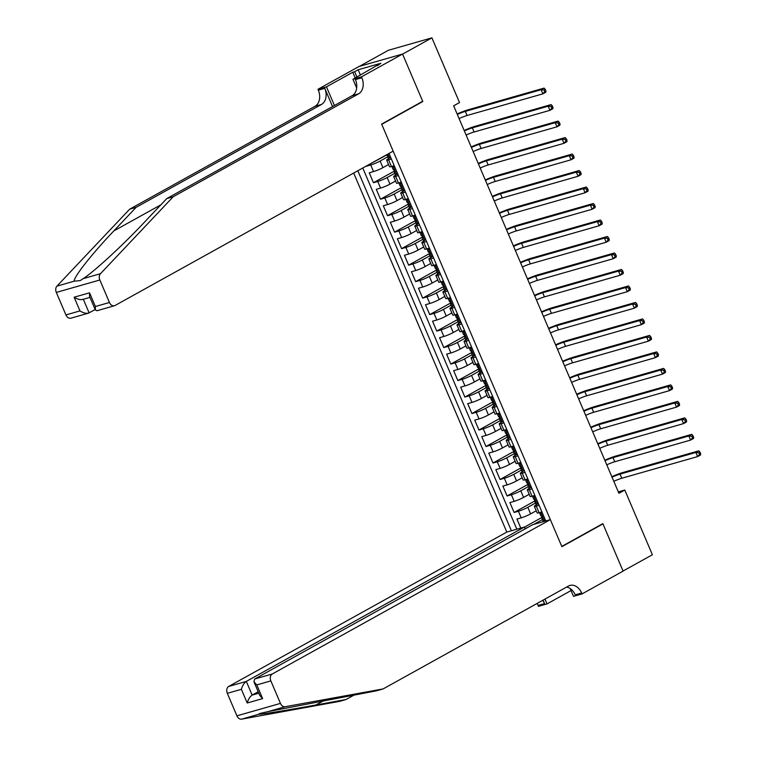 <?xml version="1.0" encoding="UTF-8"?>
<svg xmlns="http://www.w3.org/2000/svg" width="757" height="757" viewBox="0 0 757 757"><rect width="100%" height="100%" fill="white"/><g stroke="black" fill="none" stroke-linecap="round" stroke-linejoin="round"><path stroke-width="1.14" d="M353.67 173.041L506.812 532.067L228.728 686.429L246.318 681.404L252.157 695.087L258.799 693.194M359.395 66.379L388.379 50.284L431.916 37.85L402.582 54.135L422.803 101.533L381.736 124.328L561.779 546.431L602.846 523.636L623.058 571.033L652.392 554.758L624.79 490.044L618.327 491.889M366.341 166.01L387.423 154.57M388.54 164.524L382.938 167.638A7.22 0.823 156.9 0 1 373.532 171.584L369.246 172.814L373.456 182.711L394.454 171.054M395.58 181.008L389.969 184.131A7.22 0.823 -23.1 0 1 380.572 188.077L376.276 189.297L380.497 199.195L401.484 187.547M402.61 197.501L396.999 200.614A7.22 0.823 -23.1 0 1 387.603 204.56L383.307 205.79L387.527 215.679L408.515 204.03M409.641 213.985L404.03 217.098A7.22 0.823 -23.1 0 1 394.634 221.053L390.338 222.274L394.558 232.172L415.555 220.524M416.672 230.478L411.07 233.591A7.22 0.823 -23.1 0 1 401.664 237.537L397.368 238.767L401.589 248.656L422.586 237.007M423.712 246.962L418.101 250.075A7.22 0.823 -23.1 0 1 408.704 254.03L404.408 255.251L408.629 265.149L429.616 253.5M430.742 263.455L425.131 266.568A7.22 0.823 -23.1 0 1 415.735 270.514L411.439 271.744L415.659 281.632L436.647 269.984M437.773 279.939L432.162 283.052A7.22 0.823 -23.1 0 1 422.766 287.007L418.47 288.228L422.69 298.126L443.678 286.468M444.804 296.432L439.202 299.545A7.22 0.823 -23.1 0 1 429.796 303.491L425.5 304.721L429.721 314.609L450.718 302.961M451.844 312.915L446.233 316.029A7.22 0.823 -23.1 0 1 436.827 319.984L432.54 321.205L436.761 331.102L457.748 319.445M458.874 329.409L453.263 332.522A7.22 0.823 -23.1 0 1 443.867 336.468L439.571 337.698L443.791 347.586L464.779 335.938M465.905 345.892L460.294 349.005A7.22 0.823 -23.1 0 1 450.898 352.961L446.602 354.181L450.822 364.079L471.81 352.421M472.936 362.385L467.334 365.499A7.22 0.823 -23.1 0 1 457.928 369.444L453.632 370.675L457.853 380.563L478.85 368.914M479.966 378.869L474.365 381.982A7.22 0.823 -23.1 0 1 464.959 385.938L460.672 387.158L464.883 397.056L485.88 385.398M487.006 395.362L481.395 398.475A7.22 0.823 -23.1 0 1 471.999 402.421L467.703 403.651L471.923 413.54L492.911 401.891M494.037 411.846L488.426 414.959A7.22 0.823 -23.1 0 1 479.03 418.914L474.734 420.135L478.954 430.033L499.942 418.375M501.068 428.339L495.457 431.452A7.22 0.823 -23.1 0 1 486.06 435.398L481.764 436.628L485.985 446.516L506.982 434.868M508.098 444.823L502.497 447.936A7.22 0.823 -23.1 0 1 493.091 451.891L488.795 453.112L493.015 463.01L514.012 451.352M515.139 461.316L509.527 464.429A7.22 0.823 -23.1 0 1 500.131 468.375L495.835 469.605L500.055 479.493L521.043 467.845M522.169 477.799L516.558 480.913A7.22 0.823 -23.1 0 1 507.162 484.868L502.866 486.089L507.086 495.986L528.074 484.329M529.2 494.293L523.589 497.406A7.22 0.823 -23.1 0 1 514.192 501.352L509.896 502.582L514.117 512.47L535.104 500.822M539.098 505.335L536.297 506.14A7.22 0.823 156.9 0 1 534.347 506.367A7.22 0.823 156.9 0 1 536.287 504.872L538.397 503.698M532.067 488.852L529.266 489.647A7.22 0.823 156.9 0 1 527.317 489.874A7.22 0.823 156.9 0 1 529.247 488.388L531.367 487.215M525.036 472.359L522.226 473.163A7.22 0.823 156.9 0 1 520.286 473.39A7.22 0.823 156.9 0 1 522.216 471.895L523.163 471.337A4.779 0.549 156.9 0 1 521.933 471.469L520.598 468.337A4.779 0.549 -23.1 0 0 521.09 468.375L521.166 468.346M517.996 455.875L515.195 456.67A7.22 0.823 156.9 0 1 513.255 456.897A7.22 0.823 156.9 0 1 515.186 455.411L517.305 454.238M510.966 439.382L508.165 440.186A7.22 0.823 156.9 0 1 506.215 440.413A7.22 0.823 156.9 0 1 508.155 438.918L509.101 438.36A4.779 0.549 156.9 0 1 507.871 438.492L506.537 435.36A4.779 0.549 -23.1 0 0 507.029 435.398L507.095 435.37M503.935 422.898L501.134 423.693A7.22 0.823 156.9 0 1 499.185 423.92A7.22 0.823 156.9 0 1 501.115 422.434L503.235 421.261M496.904 406.405L494.103 407.209A7.22 0.823 156.9 0 1 492.154 407.436A7.22 0.823 156.9 0 1 494.084 405.951L495.04 405.383A4.779 0.549 156.9 0 1 493.801 405.515L492.466 402.383A4.779 0.549 -23.1 0 0 492.958 402.421L493.034 402.393M489.874 389.921L487.063 390.716A7.22 0.823 156.9 0 1 485.123 390.943A7.22 0.823 156.9 0 1 487.054 389.458L489.173 388.284M482.834 373.428L480.033 374.232A7.22 0.823 156.9 0 1 478.093 374.46A7.22 0.823 156.9 0 1 480.023 372.974L482.143 371.791M475.803 356.944L473.002 357.739A7.22 0.823 156.9 0 1 471.053 357.966A7.22 0.823 156.9 0 1 472.983 356.481L475.103 355.307M468.772 340.451L465.971 341.256A7.22 0.823 156.9 0 1 464.022 341.483A7.22 0.823 156.9 0 1 465.952 339.997L466.908 339.429A4.779 0.549 156.9 0 1 465.678 339.562L464.334 336.43A4.779 0.549 -23.1 0 0 464.826 336.468L464.902 336.439M461.742 323.968L458.931 324.762A7.22 0.823 156.9 0 1 456.991 324.99A7.22 0.823 156.9 0 1 458.922 323.504L461.041 322.331M454.702 307.474L451.901 308.279A7.22 0.823 156.9 0 1 449.961 308.506A7.22 0.823 156.9 0 1 451.891 307.02L452.837 306.453A4.779 0.549 156.9 0 1 451.607 306.585L450.273 303.453A4.779 0.549 -23.1 0 0 450.765 303.491L450.831 303.462M447.671 290.991L444.87 291.786A7.22 0.823 156.9 0 1 442.921 292.013A7.22 0.823 156.9 0 1 444.861 290.527L446.971 289.354M440.64 274.498L437.839 275.302A7.22 0.823 156.9 0 1 435.89 275.529A7.22 0.823 156.9 0 1 437.82 274.043L439.94 272.861M433.61 258.014L430.799 258.809A7.22 0.823 156.9 0 1 428.859 259.036A7.22 0.823 156.9 0 1 430.79 257.55L432.909 256.377M426.57 241.521L423.769 242.325A7.22 0.823 156.9 0 1 421.829 242.552A7.22 0.823 156.9 0 1 423.759 241.067L424.705 240.499A4.779 0.549 156.9 0 1 423.475 240.631L422.141 237.499A4.779 0.549 -23.1 0 0 422.633 237.537L422.709 237.518M419.539 225.037L416.738 225.841A7.22 0.823 156.9 0 1 414.789 226.059A7.22 0.823 156.9 0 1 416.728 224.574L418.848 223.4M412.508 208.544L409.707 209.348A7.22 0.823 156.9 0 1 407.758 209.575A7.22 0.823 156.9 0 1 409.688 208.09L410.644 207.522A4.779 0.549 156.9 0 1 409.414 207.655L408.08 204.522A4.779 0.549 -23.1 0 0 408.572 204.56L408.638 204.541M405.478 192.06L402.677 192.865A7.22 0.823 156.9 0 1 400.727 193.082A7.22 0.823 156.9 0 1 402.658 191.597L404.777 190.423M398.447 175.567L395.637 176.372A7.22 0.823 156.9 0 1 393.697 176.599A7.22 0.823 156.9 0 1 395.627 175.113L397.747 173.94M431.916 37.85L459.518 102.564L453.651 105.819L618.923 493.299L624.79 490.044M545.759 520.948L389.003 153.434M357.834 170.732L511.401 530.761M535.417 503.074L527.809 507.294A7.22 0.823 156.9 0 1 518.413 511.24L514.117 512.47M536.23 510.776L530.629 513.889L527.809 507.294M528.386 486.581L520.778 490.81A7.22 0.823 156.9 0 1 511.382 494.756L507.086 495.986M521.355 470.097L513.748 474.317A7.22 0.823 156.9 0 1 504.342 478.273L500.055 479.493M514.315 453.613L506.717 457.834A7.22 0.823 156.9 0 1 497.311 461.779L493.015 463.01M507.285 437.12L499.677 441.34A7.22 0.823 156.9 0 1 490.281 445.296L485.985 446.516M500.254 420.637L492.646 424.857A7.22 0.823 156.9 0 1 483.25 428.803L478.954 430.033M493.223 404.143L485.616 408.364A7.22 0.823 156.9 0 1 476.219 412.319L471.923 413.54M486.183 387.66L478.585 391.88A7.22 0.823 156.9 0 1 469.179 395.826L464.883 397.056M479.153 371.167L471.545 375.387A7.22 0.823 156.9 0 1 462.149 379.342L457.853 380.563M472.122 354.683L464.514 358.903A7.22 0.823 156.9 0 1 455.118 362.849L450.822 364.079M465.091 338.19L457.483 342.41A7.22 0.823 156.9 0 1 448.087 346.365L443.791 347.586M458.061 321.706L450.453 325.926A7.22 0.823 156.9 0 1 441.047 329.872L436.761 331.102M451.021 305.213L443.422 309.433A7.22 0.823 156.9 0 1 434.016 313.389L429.721 314.609M443.99 288.729L436.382 292.95A7.22 0.823 156.9 0 1 426.986 296.895L422.69 298.126M436.959 272.236L429.351 276.456A7.22 0.823 156.9 0 1 419.955 280.412L415.659 281.632M429.929 255.752L422.321 259.973A7.22 0.823 156.9 0 1 412.915 263.919L408.629 265.149M422.889 239.259L415.29 243.48A7.22 0.823 156.9 0 1 405.884 247.435L401.589 248.656M415.858 222.776L408.25 226.996A7.22 0.823 156.9 0 1 398.854 230.942L394.558 232.172M408.827 206.282L401.219 210.503A7.22 0.823 156.9 0 1 391.823 214.458L387.527 215.679M401.797 189.799L394.189 194.019A7.22 0.823 156.9 0 1 384.793 197.965L380.497 199.195M394.757 173.306L387.158 177.535A7.22 0.823 156.9 0 1 377.752 181.481L373.456 182.711M391.407 159.084L388.606 159.888A7.22 0.823 156.9 0 1 386.666 160.115A7.22 0.823 156.9 0 1 388.596 158.62L390.716 157.447M387.726 156.822L380.118 161.042A7.22 0.823 156.9 0 1 370.722 164.988L366.426 166.218M362.764 167.997L516.832 529.209M530.629 513.889A7.22 0.823 -23.1 0 1 521.223 517.835L516.927 519.065L520.778 528.083M394.227 165.679L391.416 166.483A7.22 0.823 156.9 0 1 389.477 166.71L386.666 160.115M393.697 176.599L396.507 183.194A7.22 0.823 -23.1 0 0 398.456 182.967L401.257 182.163M400.727 193.082L403.538 199.678A7.22 0.823 -23.1 0 0 405.487 199.46L408.288 198.656M407.758 209.575L410.568 216.171A7.22 0.823 -23.1 0 0 412.518 215.944L415.319 215.139M414.789 226.059L417.609 232.654A7.22 0.823 -23.1 0 0 419.548 232.437L422.359 231.633M421.829 242.552L424.639 249.148A7.22 0.823 -23.1 0 0 426.588 248.921L429.389 248.116M428.859 259.036L431.67 265.631A7.22 0.823 -23.1 0 0 433.619 265.404L436.42 264.609M435.89 275.529L438.7 282.124A7.22 0.823 -23.1 0 0 440.65 281.897L443.451 281.093M442.921 292.013L445.741 298.608A7.22 0.823 -23.1 0 0 447.68 298.381L450.481 297.586M449.961 308.506L452.771 315.101A7.22 0.823 -23.1 0 0 454.711 314.874L457.521 314.07M456.991 324.99L459.802 331.585A7.22 0.823 -23.1 0 0 461.751 331.358L464.552 330.563M464.022 341.483L466.832 348.078A7.22 0.823 -23.1 0 0 468.782 347.851L471.583 347.047M471.053 357.966L473.873 364.562A7.22 0.823 -23.1 0 0 475.812 364.335L478.613 363.54M478.093 374.46L480.903 381.055A7.22 0.823 -23.1 0 0 482.843 380.828L485.653 380.023M485.123 390.943L487.934 397.539A7.22 0.823 -23.1 0 0 489.883 397.311L492.684 396.517M492.154 407.436L494.964 414.032A7.22 0.823 -23.1 0 0 496.914 413.805L499.715 413M499.185 423.92L501.995 430.515A7.22 0.823 -23.1 0 0 503.944 430.288L506.745 429.493M506.215 440.413L509.035 447.008A7.22 0.823 -23.1 0 0 510.975 446.781L513.785 445.977M513.255 456.897L516.066 463.492A7.22 0.823 -23.1 0 0 518.015 463.265L520.816 462.47M520.286 473.39L523.096 479.985A7.22 0.823 -23.1 0 0 525.046 479.758L527.847 478.954M527.317 489.874L530.127 496.469A7.22 0.823 -23.1 0 0 532.076 496.242L534.877 495.447M534.347 506.367L537.167 512.962A7.22 0.823 -23.1 0 0 539.107 512.735L541.908 511.931M542.277 521.942L545.437 520.191M542.447 519.557L533.808 524.364M524.44 527.137L542.144 517.305M525.046 528.566L527.828 527.402M421.668 101.864L422.803 101.533M390.697 157.418L389.543 158.062A4.779 0.549 156.9 0 1 388.313 158.194L386.978 155.062A4.779 0.549 -23.1 0 0 387.47 155.1L387.679 154.163M389.543 158.062L390.432 156.803M387.716 154.314L387.196 154.759A4.779 0.549 -23.1 0 0 386.978 155.062M457.332 114.449A9.018 1.031 156.9 0 1 465.318 111.383L541.151 89.723L544.084 88.096L468.252 109.756A13.531 1.542 -23.1 0 0 457.124 113.966M459.092 118.565A9.018 1.031 156.9 0 1 467.078 115.499L542.901 93.84L541.151 89.723L544.084 90.036L544.785 91.682L545.958 91.029L545.258 89.383L544.084 90.036M545.958 91.029L545.835 92.212L542.901 93.84L544.785 91.682M545.258 89.383L544.084 88.096M129.655 209.187L136.099 207.352L113.805 230.942C92.184 253.576 73.457 277.317 74.158 281.207L80.233 280.582L83.261 278.614C94.559 271.29 123.457 244.643 144.455 222.189L166.748 198.599L352.137 95.694A12.632 9.283 74.1 0 0 355.421 79.589L361.865 77.753L361.477 76.845L402.544 54.05L422.699 101.287L381.632 124.082L393.167 151.126L115.083 305.478A5.413 3.974 74.1 0 1 114.458 305.743A5.413 3.974 74.1 0 1 109.453 302.488L99.848 279.986L56.321 292.42A5.413 3.974 -105.9 0 1 56.945 286.127L129.655 209.187L315.044 106.283A12.632 9.283 74.1 0 0 318.337 90.187L317.949 89.279L359.017 66.484L402.544 54.05M166.748 198.599L173.192 196.754L358.572 93.849A12.632 9.283 74.1 0 0 361.865 77.753M332.55 106.567L324.772 88.342A12.632 9.283 74.1 0 1 321.488 104.447L136.099 207.352M95.155 309.547L88.465 313.161L70.921 318.177A5.413 3.974 -105.9 0 1 65.916 314.921L56.321 292.42M83.261 278.614L100.482 273.693L173.192 196.754M355.222 78.018L352.762 72.256L354.645 71.716L356.925 77.072M377.525 65.641L380.866 63.276L358.165 69.758L354.645 71.716M377.346 65.234L352.951 79.277L361.477 76.845M317.949 89.279L326.475 86.847L334.443 105.516M352.762 72.256L326.475 86.847M356.679 88.02L352.951 79.277M100.482 273.693A5.413 3.974 74.1 0 0 99.848 279.986M358.165 69.758L360.446 75.123M65.916 314.921L79.977 310.909C83.601 313.161 86.658 313.814 89.137 312.887L83.327 299.28M79.977 310.909L74.139 297.217C77.763 299.469 80.819 300.132 83.298 299.204M74.139 297.217L89.553 292.817L89.515 296.318L95.354 310.001L96.915 310.748L114.458 305.743M89.553 292.817L95.391 306.5L95.354 310.001M383.118 688.927L568.507 586.022A12.632 9.283 -105.9 0 1 569.964 585.426A12.632 9.283 -105.9 0 1 581.641 593.005L582.029 593.914L623.096 571.119L602.951 523.882L561.883 546.677L550.348 519.633L272.265 673.995A5.413 3.974 74.1 0 0 270.855 680.893L280.45 703.395A5.413 3.974 74.1 0 0 285.181 706.716L383.118 688.927L376.674 690.772L267.959 711.637L259.613 713.52L258.856 714.23C260.001 714.646 286.979 710.284 315.991 704.975L346.025 699.525L354.56 694.784M525.178 528.869L524.402 527.042L246.318 681.404C244.104 682.956 242.458 685.596 241.379 689.315L227.318 693.327L236.922 715.838L280.45 703.395M524.402 527.042L506.812 532.067M602.951 523.882L601.815 524.204M346.025 699.525L339.581 701.361L241.644 719.15A5.413 3.974 -105.9 0 1 236.922 715.838M571.043 590.583L547.027 603.916L538.492 606.348L538.104 605.439A12.632 9.283 -105.9 0 0 537.101 603.461M582.029 593.914L573.503 596.355L570.163 588.53M550.348 519.633L532.758 524.658L254.674 679.02L272.265 673.995M543.072 600.14L544.548 603.603L538.104 605.439M544.964 599.09L547.027 603.916M227.318 693.327A5.413 3.974 -105.9 0 1 228.728 686.429M566.586 587.091A12.632 9.283 -105.9 0 1 575.197 594.851L581.641 593.005M542.693 600.348A12.632 9.283 -105.9 0 1 544.548 603.603M258.175 691.747L252.157 695.087C249.942 696.648 248.296 699.279 247.217 702.998L241.379 689.315M270.855 680.893L256.793 684.905L253.917 681.754L254.674 679.02M256.793 684.905L262.632 698.597L259.755 695.437L253.917 681.754M394.719 166.833L393.063 166.303A4.779 0.549 156.9 0 1 391.833 166.436A4.779 0.549 156.9 0 1 391.833 166.36M393.063 166.303L394.142 165.698M397.728 173.902L396.573 174.545A4.779 0.549 156.9 0 1 395.343 174.678L394.009 171.546A4.779 0.549 -23.1 0 0 394.501 171.584L394.577 171.565M396.573 174.545L397.472 173.287M394.757 170.808L394.227 171.243A4.779 0.549 -23.1 0 0 394.009 171.546M394.634 171.508L393.659 169.606A4.779 0.549 156.9 0 1 393.167 169.568L391.833 166.436M464.363 130.933A9.018 1.031 156.9 0 1 472.349 127.867L548.182 106.207L551.115 104.58L475.282 126.239A13.531 1.542 -23.1 0 0 464.155 130.45M466.123 135.058A9.018 1.031 156.9 0 1 474.109 131.992L549.942 110.333L548.182 106.207L551.115 106.519L551.825 108.166L552.998 107.522L552.288 105.866L551.115 106.519M552.998 107.522L552.875 108.705L549.942 110.333L551.825 108.166M552.288 105.866L551.115 104.58M401.749 183.317L400.093 182.787A4.779 0.549 156.9 0 1 398.863 182.929A4.779 0.549 156.9 0 1 398.873 182.844M400.093 182.787L401.182 182.191M404.768 190.395L403.613 191.038A4.779 0.549 156.9 0 1 402.374 191.171L401.04 188.039A4.779 0.549 -23.1 0 0 401.532 188.077L401.607 188.048M403.613 191.038L404.503 189.78M401.787 187.291L401.257 187.727A4.779 0.549 -23.1 0 0 401.04 188.039M401.674 188.001L400.69 186.099A4.779 0.549 156.9 0 1 400.198 186.061L398.863 182.929M471.393 147.416A9.018 1.031 156.9 0 1 479.38 144.36L555.212 122.7L558.146 121.073L482.313 142.732A13.531 1.542 -23.1 0 0 471.195 146.943M473.153 151.542A9.018 1.031 156.9 0 1 481.14 148.476L556.972 126.816L555.212 122.7L558.155 123.013L558.855 124.659L560.029 124.006L559.328 122.36L558.155 123.013M560.029 124.006L559.906 125.189L556.972 126.816L558.855 124.659M559.328 122.36L558.146 121.073M408.78 199.81L407.124 199.28A4.779 0.549 156.9 0 1 405.894 199.413A4.779 0.549 156.9 0 1 405.903 199.337M407.124 199.28L408.212 198.675M410.644 207.522L411.534 206.264M408.818 203.784L408.288 204.22A4.779 0.549 -23.1 0 0 408.08 204.522M408.704 204.485L407.72 202.583A4.779 0.549 156.9 0 1 407.228 202.545L405.894 199.413M478.433 163.909A9.018 1.031 156.9 0 1 486.41 160.844L562.243 139.184L565.176 137.556L489.344 159.216A13.531 1.542 -23.1 0 0 478.225 163.427M480.184 168.035A9.018 1.031 156.9 0 1 488.17 164.969L564.003 143.31L562.243 139.184L565.186 139.496L565.886 141.143L567.059 140.499L566.359 138.843L565.186 139.496M567.059 140.499L566.936 141.682L564.003 143.31L565.886 141.143M566.359 138.843L565.176 137.556M415.811 216.294L414.155 215.764A4.779 0.549 156.9 0 1 412.925 215.906A4.779 0.549 156.9 0 1 412.934 215.821M414.155 215.764L415.243 215.168M418.829 223.372L417.675 224.015A4.779 0.549 156.9 0 1 416.445 224.148L415.11 221.016A4.779 0.549 -23.1 0 0 415.602 221.053L415.669 221.025M417.675 224.015L418.564 222.757M415.848 220.268L415.328 220.703A4.779 0.549 -23.1 0 0 415.11 221.016M415.735 220.978L414.76 219.076A4.779 0.549 156.9 0 1 414.268 219.038L412.925 215.906M485.464 180.393A9.018 1.031 156.9 0 1 493.45 177.337L569.283 155.677L572.216 154.05L496.384 175.709A13.531 1.542 -23.1 0 0 485.256 179.92M487.224 184.519A9.018 1.031 156.9 0 1 495.201 181.453L571.033 159.793L569.283 155.677L572.216 155.989L572.917 157.636L574.09 156.983L573.39 155.336L572.216 155.989M574.09 156.983L573.967 158.166L571.033 159.793L572.917 157.636M573.39 155.336L572.216 154.05M422.851 232.787L421.195 232.257A4.779 0.549 156.9 0 1 419.965 232.39A4.779 0.549 156.9 0 1 419.965 232.314M421.195 232.257L422.274 231.651M424.705 240.499L425.604 239.24M422.889 236.761L422.359 237.196A4.779 0.549 -23.1 0 0 422.141 237.499M422.766 237.461L421.791 235.559A4.779 0.549 156.9 0 1 421.299 235.522L419.965 232.39M492.495 196.886A9.018 1.031 156.9 0 1 500.481 193.82L576.314 172.161L579.247 170.533L503.414 192.193A13.531 1.542 -23.1 0 0 492.287 196.404M494.255 201.012A9.018 1.031 156.9 0 1 502.241 197.946L578.074 176.286L576.314 172.161L579.247 172.473L579.957 174.119L581.13 173.476L580.42 171.82L579.247 172.473M581.13 173.476L581.007 174.659L578.074 176.286L579.957 174.119M580.42 171.82L579.247 170.533M429.881 249.271L428.225 248.741A4.779 0.549 156.9 0 1 426.995 248.873A4.779 0.549 156.9 0 1 427.005 248.798M428.225 248.741L429.314 248.145M432.9 256.349L431.736 256.992A4.779 0.549 156.9 0 1 430.506 257.125L429.172 253.992A4.779 0.549 -23.1 0 0 429.664 254.03L429.739 254.002M431.736 256.992L432.635 255.734M429.919 253.245L429.389 253.68A4.779 0.549 -23.1 0 0 429.172 253.992M429.806 253.955L428.822 252.053A4.779 0.549 156.9 0 1 428.33 252.015L426.995 248.873M499.525 213.37A9.018 1.031 156.9 0 1 507.512 210.314L583.344 188.654L586.278 187.026L510.445 208.686A13.531 1.542 -23.1 0 0 499.327 212.897M501.285 217.496A9.018 1.031 156.9 0 1 509.272 214.43L585.104 192.77L583.344 188.654L586.278 188.966L586.987 190.613L588.161 189.96L587.451 188.313L586.278 188.966M588.161 189.96L588.038 191.143L585.104 192.77L586.987 190.613M587.451 188.313L586.278 187.026M436.912 265.764L435.256 265.234A4.779 0.549 156.9 0 1 434.026 265.366A4.779 0.549 156.9 0 1 434.035 265.291M435.256 265.234L436.344 264.628M439.931 272.832L438.776 273.476A4.779 0.549 156.9 0 1 437.546 273.608L436.202 270.476A4.779 0.549 -23.1 0 0 436.694 270.514L436.77 270.495M438.776 273.476L439.666 272.217M436.95 269.738L436.42 270.173A4.779 0.549 -23.1 0 0 436.202 270.476M436.836 270.438L435.852 268.536A4.779 0.549 156.9 0 1 435.36 268.498L434.026 265.366M506.556 229.863A9.018 1.031 156.9 0 1 514.542 226.797L590.375 205.138L593.308 203.51L517.476 225.17A13.531 1.542 -23.1 0 0 506.357 229.38M508.316 233.989A9.018 1.031 156.9 0 1 516.302 230.923L592.135 209.263L590.375 205.138L593.318 205.45L594.018 207.096L595.191 206.453L594.491 204.797L593.318 205.45M595.191 206.453L595.068 207.636L592.135 209.263L594.018 207.096M594.491 204.797L593.308 203.51M443.943 282.247L442.287 281.718A4.779 0.549 156.9 0 1 441.057 281.85A4.779 0.549 156.9 0 1 441.066 281.774M442.287 281.718L443.375 281.121M446.961 289.325L445.807 289.969A4.779 0.549 156.9 0 1 444.577 290.101L443.242 286.969A4.779 0.549 -23.1 0 0 443.734 287.007L443.801 286.979M445.807 289.969L446.696 288.71M443.981 286.222L443.451 286.657A4.779 0.549 -23.1 0 0 443.242 286.969M443.867 286.931L442.892 285.029A4.779 0.549 156.9 0 1 442.391 284.992L441.057 281.85M513.596 246.347A9.018 1.031 156.9 0 1 521.582 243.29L597.415 221.631L600.348 220.003L524.516 241.653A13.531 1.542 -23.1 0 0 513.388 245.874M515.356 250.472A9.018 1.031 156.9 0 1 523.333 247.407L599.166 225.747L597.415 221.631L600.348 221.943L601.049 223.589L602.222 222.936L601.522 221.29L600.348 221.943M602.222 222.936L602.099 224.119L599.166 225.747L601.049 223.589M601.522 221.29L600.348 220.003M450.983 298.741L449.327 298.211A4.779 0.549 156.9 0 1 448.087 298.343A4.779 0.549 156.9 0 1 448.097 298.267M449.327 298.211L450.406 297.605M452.837 306.453L453.736 305.194M451.011 302.715L450.491 303.15A4.779 0.549 -23.1 0 0 450.273 303.453M450.898 303.415L449.923 301.513A4.779 0.549 156.9 0 1 449.431 301.475L448.087 298.343M520.627 262.84A9.018 1.031 156.9 0 1 528.613 259.774L604.446 238.114L607.379 236.487L531.546 258.146A13.531 1.542 -23.1 0 0 520.419 262.357M522.387 266.956A9.018 1.031 156.9 0 1 530.373 263.9L606.206 242.24L604.446 238.114L607.379 238.427L608.079 240.073L609.253 239.42L608.552 237.774L607.379 238.427M609.253 239.42L609.139 240.612L606.206 242.24L608.079 240.073M608.552 237.774L607.379 236.487M458.013 315.224L456.357 314.694A4.779 0.549 156.9 0 1 455.127 314.827A4.779 0.549 156.9 0 1 455.127 314.751M456.357 314.694L457.436 314.098M461.032 322.302L459.868 322.946A4.779 0.549 156.9 0 1 458.638 323.078L457.304 319.946A4.779 0.549 -23.1 0 0 457.796 319.984L457.871 319.956M459.868 322.946L460.767 321.687M458.051 319.199L457.521 319.634A4.779 0.549 -23.1 0 0 457.304 319.946M457.928 319.908L456.954 318.006A4.779 0.549 156.9 0 1 456.462 317.959L455.127 314.827M527.657 279.324A9.018 1.031 156.9 0 1 535.644 276.267L611.476 254.607L614.41 252.98L538.577 274.63A13.531 1.542 -23.1 0 0 527.449 278.841M529.417 283.449A9.018 1.031 156.9 0 1 537.404 280.383L613.236 258.724L611.476 254.607L614.41 254.92L615.119 256.566L616.293 255.913L615.583 254.267L614.41 254.92M616.293 255.913L616.17 257.096L613.236 258.724L615.119 256.566M615.583 254.267L614.41 252.98M465.044 331.717L463.388 331.188A4.779 0.549 156.9 0 1 462.158 331.32A4.779 0.549 156.9 0 1 462.167 331.244M463.388 331.188L464.476 330.582M466.908 339.429L467.798 338.171M465.082 335.692L464.552 336.127A4.779 0.549 -23.1 0 0 464.334 336.43M464.968 336.392L463.984 334.49A4.779 0.549 156.9 0 1 463.492 334.452L462.158 331.32M534.688 295.817A9.018 1.031 156.9 0 1 542.674 292.751L618.507 271.091L621.44 269.464L545.608 291.123A13.531 1.542 -23.1 0 0 534.489 295.334M536.448 299.933A9.018 1.031 156.9 0 1 544.434 296.876L620.267 275.217L618.507 271.091L621.45 271.403L622.15 273.05L623.323 272.397L622.623 270.751L621.45 271.403M623.323 272.397L623.2 273.589L620.267 275.217L622.15 273.05M622.623 270.751L621.44 269.464M472.075 348.201L470.419 347.671A4.779 0.549 156.9 0 1 469.189 347.804A4.779 0.549 156.9 0 1 469.198 347.728M470.419 347.671L471.507 347.075M475.093 355.279L473.939 355.913A4.779 0.549 156.9 0 1 472.709 356.055L471.374 352.923A4.779 0.549 -23.1 0 0 471.866 352.961L471.933 352.932M473.939 355.913L474.828 354.664M472.113 352.175L471.583 352.611A4.779 0.549 -23.1 0 0 471.374 352.923M471.999 352.885L471.015 350.974A4.779 0.549 156.9 0 1 470.523 350.936L469.189 347.804M541.728 312.3A9.018 1.031 156.9 0 1 549.714 309.235L625.537 287.584L628.471 285.957L552.648 307.607A13.531 1.542 -23.1 0 0 541.52 311.818M543.479 316.426A9.018 1.031 156.9 0 1 551.465 313.36L627.298 291.7L625.537 287.584L628.48 287.897L629.181 289.543L630.354 288.89L629.654 287.244L628.48 287.897M630.354 288.89L630.231 290.073L627.298 291.7L629.181 289.543M629.654 287.244L628.471 285.957M479.105 364.694L477.449 364.164A4.779 0.549 156.9 0 1 476.219 364.297A4.779 0.549 156.9 0 1 476.229 364.221M477.449 364.164L478.538 363.559M482.124 371.763L480.969 372.406A4.779 0.549 156.9 0 1 479.739 372.539L478.405 369.407A4.779 0.549 -23.1 0 0 478.897 369.444L478.963 369.416M480.969 372.406L481.859 371.148M479.143 368.668L478.623 369.104A4.779 0.549 -23.1 0 0 478.405 369.407M479.03 369.369L478.055 367.467A4.779 0.549 156.9 0 1 477.563 367.429L476.219 364.297M548.759 328.793A9.018 1.031 156.9 0 1 556.745 325.728L632.578 304.068L635.511 302.44L559.678 324.1A13.531 1.542 -23.1 0 0 548.551 328.311M550.519 332.91A9.018 1.031 156.9 0 1 558.505 329.853L634.328 308.194L632.578 304.068L635.511 304.38L636.211 306.027L637.385 305.374L636.684 303.727L635.511 304.38M637.385 305.374L637.262 306.566L634.328 308.194L636.211 306.027M636.684 303.727L635.511 302.44M486.145 381.178L484.489 380.648A4.779 0.549 156.9 0 1 483.259 380.78A4.779 0.549 156.9 0 1 483.259 380.705M484.489 380.648L485.568 380.052M489.154 388.256L488 388.89A4.779 0.549 156.9 0 1 486.77 389.032L485.436 385.89A4.779 0.549 -23.1 0 0 485.928 385.938L486.003 385.909M488 388.89L488.899 387.641M486.183 385.152L485.653 385.587A4.779 0.549 -23.1 0 0 485.436 385.89M486.06 385.862L485.086 383.95A4.779 0.549 156.9 0 1 484.594 383.913L483.259 380.78M555.789 345.277A9.018 1.031 156.9 0 1 563.776 342.211L639.608 320.561L642.542 318.934L566.709 340.584A13.531 1.542 -23.1 0 0 555.581 344.795M557.549 349.403A9.018 1.031 156.9 0 1 565.536 346.337L641.368 324.677L639.608 320.561L642.542 320.864L643.251 322.52L644.425 321.867L643.715 320.22L642.542 320.864M644.425 321.867L644.302 323.05L641.368 324.677L643.251 322.52M643.715 320.22L642.542 318.934M493.176 397.671L491.52 397.141A4.779 0.549 156.9 0 1 490.29 397.274A4.779 0.549 156.9 0 1 490.299 397.198M491.52 397.141L492.608 396.536M495.04 405.383L495.93 404.124M493.214 401.645L492.684 402.081A4.779 0.549 -23.1 0 0 492.466 402.383M493.1 402.346L492.116 400.444A4.779 0.549 156.9 0 1 491.624 400.406L490.29 397.274M562.82 361.77A9.018 1.031 156.9 0 1 570.806 358.704L646.639 337.045L649.572 335.417L573.74 357.077A13.531 1.542 -23.1 0 0 562.621 361.288M564.58 365.886A9.018 1.031 156.9 0 1 572.566 362.83L648.399 341.17L646.639 337.045L649.582 337.357L650.282 339.004L651.455 338.351L650.755 336.704L649.582 337.357M651.455 338.351L651.332 339.543L648.399 341.17L650.282 339.004M650.755 336.704L649.572 335.417M500.207 414.155L498.551 413.625A4.779 0.549 156.9 0 1 497.321 413.757A4.779 0.549 156.9 0 1 497.33 413.682M498.551 413.625L499.639 413.029M503.225 421.233L502.071 421.867A4.779 0.549 156.9 0 1 500.841 422.009L499.506 418.867A4.779 0.549 -23.1 0 0 499.998 418.914L500.065 418.886M502.071 421.867L502.96 420.618M500.245 418.129L499.715 418.564A4.779 0.549 -23.1 0 0 499.506 418.867M500.131 418.839L499.147 416.927A4.779 0.549 156.9 0 1 498.655 416.889L497.321 413.757M569.86 378.254A9.018 1.031 156.9 0 1 577.837 375.188L653.669 353.538L656.603 351.901L580.77 373.561A13.531 1.542 -23.1 0 0 569.652 377.771M571.611 382.38A9.018 1.031 156.9 0 1 579.597 379.314L655.43 357.654L653.669 353.538L656.612 353.841L657.313 355.497L658.486 354.844L657.786 353.197L656.612 353.841M658.486 354.844L658.363 356.027L655.43 357.654L657.313 355.497M657.786 353.197L656.603 351.901M507.237 430.648L505.581 430.118A4.779 0.549 156.9 0 1 504.351 430.25A4.779 0.549 156.9 0 1 504.361 430.175M505.581 430.118L506.67 429.512M509.101 438.36L509.991 437.101M507.275 434.622L506.755 435.057A4.779 0.549 -23.1 0 0 506.537 435.36M507.162 435.322L506.187 433.42A4.779 0.549 156.9 0 1 505.695 433.382L504.351 430.25M576.891 394.747A9.018 1.031 156.9 0 1 584.877 391.681L660.71 370.022L663.643 368.394L587.811 390.054A13.531 1.542 -23.1 0 0 576.683 394.265M578.651 398.863A9.018 1.031 156.9 0 1 586.628 395.807L662.46 374.147L660.71 370.022L663.643 370.334L664.343 371.98L665.517 371.327L664.816 369.681L663.643 370.334M665.517 371.327L665.394 372.52L662.46 374.147L664.343 371.98M664.816 369.681L663.643 368.394M514.277 447.132L512.621 446.602A4.779 0.549 156.9 0 1 511.391 446.734A4.779 0.549 156.9 0 1 511.391 446.658M512.621 446.602L513.7 445.996M517.286 454.209L516.132 454.843A4.779 0.549 156.9 0 1 514.902 454.976L513.568 451.844A4.779 0.549 -23.1 0 0 514.06 451.882L514.135 451.863M516.132 454.843L517.031 453.594M514.315 451.106L513.785 451.541A4.779 0.549 -23.1 0 0 513.568 451.844M514.192 451.815L513.218 449.904A4.779 0.549 156.9 0 1 512.726 449.866L511.391 446.734M583.921 411.231A9.018 1.031 156.9 0 1 591.908 408.165L667.74 386.515L670.674 384.878L594.841 406.537A13.531 1.542 -23.1 0 0 583.713 410.748M585.681 415.356A9.018 1.031 156.9 0 1 593.668 412.291L669.5 390.631L667.74 386.515L670.674 386.818L671.383 388.473L672.557 387.821L671.847 386.174L670.674 386.818M672.557 387.821L672.434 389.003L669.5 390.631L671.383 388.473M671.847 386.174L670.674 384.878M521.308 463.625L519.652 463.095A4.779 0.549 156.9 0 1 518.422 463.227A4.779 0.549 156.9 0 1 518.431 463.152M519.652 463.095L520.74 462.489M523.163 471.337L524.062 470.078M521.346 467.589L520.816 468.034A4.779 0.549 -23.1 0 0 520.598 468.337M521.232 468.299L520.248 466.397A4.779 0.549 156.9 0 1 519.756 466.359L518.422 463.227M590.952 427.724A9.018 1.031 156.9 0 1 598.938 424.658L674.771 402.998L677.704 401.371L601.872 423.031A13.531 1.542 -23.1 0 0 590.753 427.241M592.712 431.84A9.018 1.031 156.9 0 1 600.698 428.774L676.531 407.124L674.771 402.998L677.704 403.311L678.414 404.957L679.587 404.304L678.878 402.658L677.704 403.311M679.587 404.304L679.464 405.497L676.531 407.124L678.414 404.957M678.878 402.658L677.704 401.371M528.339 480.108L526.683 479.578A4.779 0.549 156.9 0 1 525.453 479.711A4.779 0.549 156.9 0 1 525.462 479.635M526.683 479.578L527.771 478.973M531.357 487.186L530.203 487.82A4.779 0.549 156.9 0 1 528.973 487.953L527.629 484.821A4.779 0.549 -23.1 0 0 528.121 484.858L528.197 484.84M530.203 487.82L531.092 486.562M528.377 484.083L527.847 484.518A4.779 0.549 -23.1 0 0 527.629 484.821M528.263 484.792L527.279 482.881A4.779 0.549 156.9 0 1 526.787 482.843L525.453 479.711M597.983 444.208A9.018 1.031 156.9 0 1 605.969 441.142L681.802 419.482L684.735 417.855L608.902 439.514A13.531 1.542 -23.1 0 0 597.784 443.725M599.743 448.333A9.018 1.031 156.9 0 1 607.729 445.267L683.562 423.608L681.802 419.482L684.744 419.794L685.445 421.45L686.618 420.797L685.918 419.151L684.744 419.794M686.618 420.797L686.495 421.98L683.562 423.608L685.445 421.45M685.918 419.151L684.735 417.855M535.369 496.601L533.713 496.072A4.779 0.549 156.9 0 1 532.483 496.204A4.779 0.549 156.9 0 1 532.493 496.128M533.713 496.072L534.802 495.466M538.388 503.67L537.233 504.313A4.779 0.549 156.9 0 1 536.003 504.446L534.669 501.314A4.779 0.549 -23.1 0 0 535.161 501.352L535.227 501.323M537.233 504.313L538.123 503.055M535.407 500.566L534.877 501.011A4.779 0.549 -23.1 0 0 534.669 501.314M535.294 501.276L534.319 499.374A4.779 0.549 156.9 0 1 533.817 499.336L532.483 496.204M605.023 460.701A9.018 1.031 156.9 0 1 613.009 457.635L688.842 435.975L691.775 434.348L615.943 456.007A13.531 1.542 -23.1 0 0 604.815 460.218M606.783 464.817A9.018 1.031 156.9 0 1 614.76 461.751L690.592 440.101L688.842 435.975L691.775 436.287L692.475 437.934L693.649 437.281L692.948 435.635L691.775 436.287M693.649 437.281L693.526 438.464L690.592 440.101L692.475 437.934M692.948 435.635L691.775 434.348M542.4 513.085L540.753 512.555A4.779 0.549 156.9 0 1 539.514 512.688A4.779 0.549 156.9 0 1 539.523 512.612M540.753 512.555L541.832 511.95M545.418 520.154L544.264 520.797A4.779 0.549 156.9 0 1 543.034 520.93L541.7 517.797A4.779 0.549 -23.1 0 0 542.192 517.835L542.258 517.816M544.264 520.797L545.163 519.539M542.438 517.059L541.917 517.495A4.779 0.549 -23.1 0 0 541.7 517.797M542.324 517.76L541.35 515.858A4.779 0.549 156.9 0 1 540.858 515.82L539.514 512.688M612.053 477.184A9.018 1.031 156.9 0 1 620.04 474.119L695.872 452.459L698.806 450.831L622.973 472.491A13.531 1.542 -23.1 0 0 611.845 476.702M613.813 481.31A9.018 1.031 156.9 0 1 621.8 478.244L697.632 456.585L695.872 452.459L698.806 452.771L699.506 454.427L700.679 453.774L699.979 452.118L698.806 452.771M700.679 453.774L700.566 454.957L697.632 456.585L699.506 454.427M699.979 452.118L698.806 450.831M523.589 497.406L520.778 490.81M516.558 480.913L513.748 474.317M509.527 464.429L506.717 457.834M502.497 447.936L499.677 441.34M495.457 431.452L492.646 424.857M488.426 414.959L485.616 408.364M481.395 398.475L478.585 391.88M474.365 381.982L471.545 375.387M467.334 365.499L464.514 358.903M460.294 349.005L457.483 342.41M453.263 332.522L450.453 325.926M446.233 316.029L443.422 309.433M439.202 299.545L436.382 292.95M432.162 283.052L429.351 276.456M425.131 266.568L422.321 259.973M418.101 250.075L415.29 243.48M411.07 233.591L408.25 226.996M404.03 217.098L401.219 210.503M396.999 200.614L394.189 194.019M389.969 184.131L387.158 177.535M382.938 167.638L380.118 161.042M373.532 171.584L370.722 164.988M521.223 517.835L518.413 511.24M514.192 501.352L511.382 494.756M507.162 484.868L504.342 478.273M500.131 468.375L497.311 461.779M493.091 451.891L490.281 445.296M486.06 435.398L483.25 428.803M479.03 418.914L476.219 412.319M471.999 402.421L469.179 395.826M464.959 385.938L462.149 379.342M457.928 369.444L455.118 362.849M450.898 352.961L448.087 346.365M443.867 336.468L441.047 329.872M436.827 319.984L434.016 313.389M429.796 303.491L426.986 296.895M422.766 287.007L419.955 280.412M415.735 270.514L412.915 263.919M408.704 254.03L405.884 247.435M401.664 237.537L398.854 230.942M394.634 221.053L391.823 214.458M387.603 204.56L384.793 197.965M380.572 188.077L377.752 181.481M391.416 166.483L388.606 159.888M398.456 182.967L395.637 176.372M405.487 199.46L402.677 192.865M412.518 215.944L409.707 209.348M419.548 232.437L416.738 225.841M426.588 248.921L423.769 242.325M433.619 265.404L430.799 258.809M440.65 281.897L437.839 275.302M447.68 298.381L444.87 291.786M454.711 314.874L451.901 308.279M461.751 331.358L458.931 324.762M468.782 347.851L465.971 341.256M475.812 364.335L473.002 357.739M482.843 380.828L480.033 374.232M489.883 397.311L487.063 390.716M496.914 413.805L494.103 407.209M503.944 430.288L501.134 423.693M510.975 446.781L508.165 440.186M518.015 463.265L515.195 456.67M525.046 479.758L522.226 473.163M532.076 496.242L529.266 489.647M539.107 512.735L536.297 506.14M389.581 158.005L387.896 154.05M465.318 111.383L467.078 115.499M113.805 230.942L160.872 204.816M352.137 95.694L358.572 93.849M321.488 104.447L315.044 106.283M95.391 306.5L109.453 302.488M56.945 286.127L74.158 281.207M324.772 88.342L318.337 90.187M315.991 704.975L324.327 700.348M262.632 698.597L247.217 702.998M285.181 706.716L267.959 711.637M258.856 714.23L241.644 719.15M396.621 174.489L393.138 166.332M472.349 127.867L474.109 131.992M403.651 190.982L400.169 182.815M479.38 144.36L481.14 148.476M410.682 207.465L407.2 199.309M486.41 160.844L488.17 164.969M417.713 223.958L414.23 215.792M493.45 177.337L495.201 181.453M424.753 240.442L421.271 232.285M500.481 193.82L502.241 197.946M431.783 256.935L428.301 248.769M507.512 210.314L509.272 214.43M438.814 273.419L435.332 265.253M514.542 226.797L516.302 230.923M445.845 289.903L442.362 281.746M521.582 243.29L523.333 247.407M452.875 306.396L449.403 298.23M528.613 259.774L530.373 263.9M459.915 322.879L456.433 314.723M535.644 276.267L537.404 280.383M466.946 339.373L463.464 331.206M542.674 292.751L544.434 296.876M473.977 355.856L470.494 347.7M549.714 309.235L551.465 313.36M481.007 372.349L477.525 364.183M556.745 325.728L558.505 329.853M488.047 388.833L484.565 380.676M563.776 342.211L565.536 346.337M495.078 405.326L491.596 397.16M570.806 358.704L572.566 362.83M502.109 421.81L498.626 413.653M577.837 375.188L579.597 379.314M509.139 438.303L505.657 430.137M584.877 391.681L586.628 395.807M516.179 454.787L512.697 446.63M591.908 408.165L593.668 412.291M523.21 471.28L519.728 463.114M598.938 424.658L600.698 428.774M530.241 487.763L526.758 479.607M605.969 441.142L607.729 445.267M537.271 504.257L533.789 496.09M613.009 457.635L614.76 461.751M544.302 520.74L540.829 512.584M620.04 474.119L621.8 478.244M89.969 297.378L82.627 299.479"/></g></svg>
